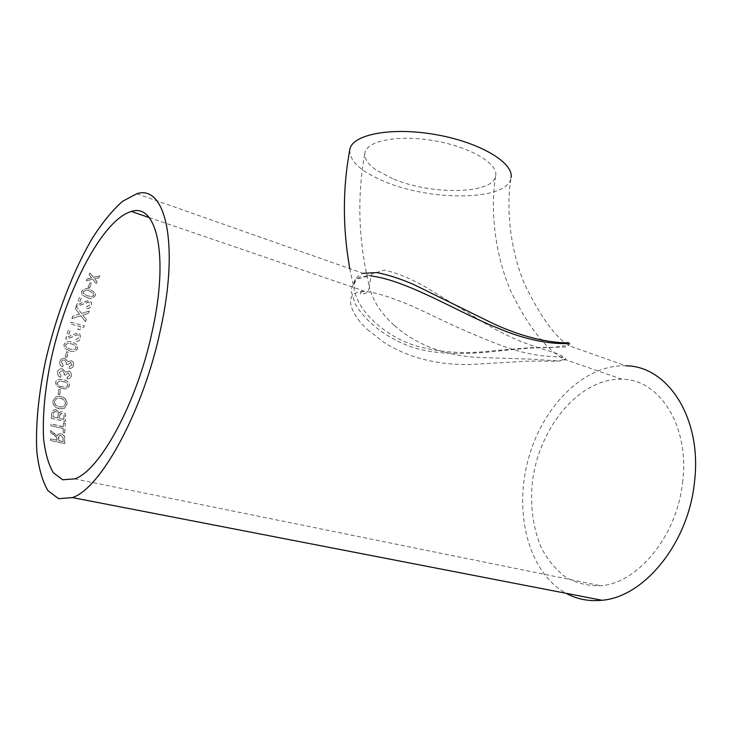 <?xml version="1.0" encoding="UTF-8"?>
<svg xmlns="http://www.w3.org/2000/svg" width="732" height="732" viewBox="0 0 732 732"><rect width="100%" height="100%" fill="white"/><g stroke="black" fill="none" stroke-linecap="round" stroke-linejoin="round"><path stroke-width="0.55" stroke-dasharray="3.66 2.75" d="M568.252 342.613C569.496 342.741 569.523 343.592 568.325 345.156L566.028 347.023L530.828 347.654L493.807 350.674C464.555 354.37 437.864 352.531 413.745 345.175C383.65 335.009 357.774 310.999 354.123 288.966L354.123 288.966C353.016 281.454 356.008 276.248 363.081 273.338M136.811 193.751L370.063 275.799L355.166 279.404L350.903 290.192L355.157 303.899C366.192 322.803 388.262 339.511 414.632 347.956C441.652 355.789 473.137 354.151 505.528 350.253L529.693 348.048L554.033 347.38L568.325 345.156C554.92 336.683 540.39 316.453 524.743 284.464C511.201 252.448 505.556 211.255 511.009 177.656C508.283 200.879 431.459 201.693 384.437 181.49C360.684 171.526 349.155 160.875 349.832 149.529M392.617 178.663L376.376 170.135C367.922 164.27 364.097 158.533 364.893 152.924C366.613 140.69 398.574 134.441 434.405 140.773C470.264 146.949 498.218 163.657 495.692 175.753C493.688 194.492 430.928 195.279 392.617 178.663M569.084 343.098C570.265 343.043 570.027 343.857 568.361 345.541L625.952 365.808C583.569 364.197 542.128 406.91 528.092 459.897C513.8 512.793 528.23 572.232 566.019 593.286M89.057 274.747L91.546 277.821L87.163 278.938L86.33 280.813L92.653 279.176L96.231 283.613L97.063 281.747L94.593 278.682L98.966 277.593L99.817 275.772L93.495 277.327L89.908 272.917L89.103 274.893L91.546 277.821M87.986 287.383L89.542 287.85L91.518 283.257L89.963 282.79L87.986 287.383L89.542 287.85M86.834 297.549C90.448 299.013 93.248 298.327 95.242 295.481L95.471 293.148L90.118 289.46C86.504 287.96 83.677 288.628 81.645 291.473L81.801 294.694L86.898 297.65C90.512 299.113 93.312 298.427 95.306 295.591L95.526 293.267L90.173 289.57C86.559 288.079 83.732 288.747 81.7 291.574L81.865 294.795L86.898 297.65M79.477 297.412L76.293 305.912L77.555 306.077L88.499 302.06L89.862 303.313L89.771 305.034L86.458 306.8L86.01 308.52C88.609 308.895 90.375 307.87 91.326 305.445L91.509 302.581L89.158 300.422L82.277 302.389L78.809 304.256L81.215 297.924L79.477 297.412L76.357 305.994L77.629 306.159L88.572 302.151L89.926 303.405L89.844 305.125L86.522 306.882L86.083 308.593C88.673 308.977 90.448 307.952 91.399 305.537L91.573 302.673L89.222 300.513L82.341 302.481L78.882 304.338L81.27 298.015L79.541 297.512M78.91 313.314L79.523 314.083L72.669 316.279L71.901 318.576L80.813 315.702L85.571 321.668L86.33 319.417L82.689 315.099L88.453 313.278L89.267 311.027L81.572 313.433L76.073 306.507L75.277 308.739L79.523 314.083M70.748 322.098L84.207 325.85L83.851 326.948L79.34 329.739L77.748 329.299L80.703 326.747L70.199 323.828L70.748 322.098L84.29 325.896L83.933 327.003L79.422 329.775L77.83 329.336L80.785 326.792L70.281 323.873L70.83 322.153M68.268 330.068L65.679 338.98L66.941 339.117L77.455 334.652L78.47 335.265L78.9 337.717L75.753 339.63L75.433 341.423C78.013 341.743 79.687 340.636 80.456 338.093L79.815 334.057L77.985 332.923L71.343 335.174L68.058 337.196L70.007 330.544L68.268 330.068L65.77 338.989L67.024 339.136L77.537 334.68L78.562 335.302L78.992 337.736L75.844 339.648L75.524 341.432C78.104 341.762 79.779 340.655 80.547 338.12L79.907 334.094L78.068 332.959L71.434 335.201L68.14 337.223L70.089 330.58L68.351 330.105M69.641 350.921C73.337 352.321 75.991 351.47 77.61 348.368L76.366 344.223L71.965 342.173C68.286 340.755 65.606 341.597 63.922 344.717L64.434 348.121L69.741 350.921C73.429 352.321 76.082 351.47 77.702 348.368L76.457 344.241L72.056 342.192C68.378 340.764 65.697 341.615 64.013 344.726L64.526 348.121L69.741 350.921M65.313 356.887L66.877 357.298L68.122 352.211L66.557 351.79L65.313 356.887L66.877 357.298M62.659 366.97L63.208 365.259L61.332 362.065C61.845 360.409 62.952 359.751 64.663 360.071L66.603 363.292L66.173 364.371L67.774 364.591L70.675 362.377L71.928 364.893L69.339 366.65L69.137 368.443C71.416 368.562 72.861 367.537 73.475 365.35C73.877 363.255 73.173 361.718 71.37 360.73L67.811 361.745L65.056 358.314C62.321 357.902 60.546 359.037 59.74 361.718C59.338 364.216 60.308 365.963 62.659 366.97L63.309 365.231L61.433 362.038C61.946 360.391 63.053 359.723 64.764 360.043L66.713 363.264L66.273 364.344L67.875 364.563L70.775 362.358L72.029 364.865L69.449 366.622L69.247 368.406C71.526 368.535 72.962 367.501 73.575 365.323C73.978 363.237 73.273 361.7 71.471 360.711L67.911 361.727L65.157 358.296C62.421 357.884 60.646 359.019 59.841 361.69C59.448 364.179 60.417 365.927 62.76 366.933M60.546 377.438L61.058 375.745L59.1 372.579L62.366 370.575L64.389 373.778L63.977 374.857L65.587 375.068L68.204 372.798L69.732 375.351L67.198 377.108L67.051 378.883L67.536 378.902C69.549 378.837 70.794 377.803 71.288 375.8C71.644 373.503 70.757 371.929 68.616 371.069L65.551 372.24L62.275 368.736C59.74 368.589 58.148 369.761 57.508 372.24C57.169 374.72 58.185 376.449 60.546 377.438L61.159 375.69L59.201 372.524L62.476 370.538L64.489 373.723L64.087 374.802L65.697 375.022L68.314 372.753L69.842 375.306L67.307 377.053L67.161 378.828L67.655 378.847C69.659 378.783 70.903 377.749 71.388 375.754C71.745 373.466 70.858 371.883 68.726 371.023L65.651 372.195L62.385 368.699C59.841 368.553 58.249 369.715 57.608 372.195C57.279 374.665 58.286 376.394 60.655 377.383M61.799 388.573L66.502 388.967L69.421 385.974C69.211 382.507 67.161 380.494 63.281 379.945L59.365 379.45C57.261 379.533 55.998 380.567 55.577 382.552L56.391 385.883L61.799 388.573L66.621 388.884L69.531 385.91C69.32 382.443 67.271 380.439 63.391 379.881L59.466 379.386C57.371 379.469 56.108 380.503 55.687 382.479L56.501 385.81L61.909 388.491M58.084 394.402L59.676 394.786L60.417 389.836L58.834 389.451L58.084 394.402L59.676 394.786M59.027 408.804L64.279 408.483L66.941 404.357C67.024 400.276 64.947 397.632 60.692 396.442L56.163 396.561L52.814 400.999C52.75 404.988 54.827 407.587 59.027 408.804L64.407 408.374L67.06 404.256C67.143 400.175 65.056 397.54 60.811 396.351L56.273 396.47L52.924 400.889C52.869 404.869 54.937 407.468 59.146 408.685M62.321 411.768L60.106 412.079L59.164 412.994L56.08 409.801L53.216 410.149L51.652 413.58L51.277 418.329L65.185 421.522L65.523 416.819C65.843 414.413 64.782 412.729 62.321 411.768L60.225 411.96L59.164 412.994M65.075 423.279L63.483 422.913L63.272 426.866L50.92 424.057L50.837 425.786L63.208 428.586L63.089 432.456L64.691 432.822L65.203 423.133L63.483 422.913M56.84 437.809L56.922 440.307L50.572 438.907L50.59 440.527L64.691 443.619L64.626 438.614C64.837 436.281 63.593 434.68 60.893 433.82L57.919 434.387L57.087 436.116L50.664 430.544L50.618 432.475L56.959 437.635L56.904 438.633M682.553 482.727C690.093 425.75 659.093 379.011 621.926 379.231C579.287 377.904 538.615 427.808 532.31 482.791C530.078 506.672 533.116 528.431 541.424 548.076C547.865 560.062 556.009 569.807 565.863 577.31C576.532 583.23 588.135 586.048 600.679 585.746C637.645 583.395 676.88 536.208 682.553 482.727M394.173 325.292C380.585 313.022 372.277 299.919 369.239 285.974L371.582 274.097L384.309 270.071C397.293 272.972 411.201 278.718 426.042 287.301L488.116 325.191C534.689 352.44 563.009 350.756 563.713 359.073L559.724 361.032L531.103 359.183L474.94 357.271C442.494 354.828 415.566 344.168 394.173 325.292M367.363 329.446L383.678 342.192C407.706 357.527 436.446 364.966 469.907 364.527L528.239 361.114L558.013 361.178L565.196 359.833C570.1 353.519 548.387 361.901 506.324 347.297C482.498 338.678 456.082 327.241 427.076 312.985C405.51 302.856 382.827 293.386 364.92 291.345C340.051 291.354 351.836 315.519 367.363 329.446M57.032 438.45L56.922 440.307M50.618 432.475L53.573 434.616M53.692 434.442L56.959 437.635M50.737 432.31L50.664 430.544M50.59 440.527L64.819 443.436L64.755 438.441C64.965 436.107 63.721 434.515 61.021 433.655L58.038 434.222L57.215 435.943L50.782 430.379M50.718 440.344L50.572 438.907M57.041 440.124L50.7 438.724M58.651 437.379L59.127 435.641L60.957 435.311L63.144 438.02L60.829 435.485L59.008 435.805L58.542 440.664L58.523 437.553M63.144 438.02L63.172 441.469L58.67 440.481M63.172 441.469L63.016 438.193M63.044 441.652L58.542 440.664M63.602 422.767L63.272 426.866M63.089 432.456L64.691 432.822M64.819 432.658L65.203 423.133M63.208 432.301L63.208 428.586M63.327 428.43L50.837 425.786M50.966 425.64L50.92 424.057M63.4 426.719L51.048 423.91M59.283 412.866L56.08 409.801M51.277 418.329L65.304 421.385L65.642 416.691C65.962 414.285 64.901 412.61 62.44 411.649M51.396 418.182L51.652 413.58M56.199 409.682L53.326 410.03L51.771 413.452M59.768 415.675L60.61 413.553L62.101 413.406C63.785 414.056 64.416 415.209 64.013 416.856L63.885 416.993C64.297 415.328 63.666 414.184 61.982 413.534L59.942 414.312L59.448 418.402L59.649 415.803M64.013 416.856L63.83 419.253L59.566 418.274M53.39 413.8L54.269 411.695L56.053 411.494C57.828 412.153 58.533 413.36 58.185 415.126L58.066 415.254C58.414 413.488 57.709 412.281 55.934 411.622L54.15 411.814L53.427 412.857L53.024 416.92L53.271 413.928M58.185 415.126L57.965 417.899L53.143 416.792M57.965 417.899L58.066 415.254M57.846 418.036L53.024 416.92M63.83 419.253L63.885 416.993M63.711 419.39L59.448 418.402M54.525 401.282L56.812 398.263L60.564 398.208C63.776 398.967 65.413 400.852 65.487 403.863L63.519 406.8L59.31 406.864C56.154 406.086 54.561 404.229 54.525 401.282L54.406 401.383C54.443 404.339 56.044 406.196 59.201 406.974L63.4 406.91L65.368 403.973C65.294 400.944 63.657 399.059 60.454 398.309L56.703 398.354L54.406 401.383M59.786 394.694L60.417 389.836M58.203 394.31L58.834 389.451M60.527 389.753L58.944 389.369M57.27 382.873L59.365 381.116L63.089 381.61C65.889 381.884 67.509 383.193 67.966 385.535L66.219 387.219L62.202 386.78C59.384 386.514 57.746 385.215 57.27 382.873L57.16 382.937C57.636 385.288 59.274 386.588 62.083 386.853L66.109 387.292L67.847 385.608C67.399 383.257 65.779 381.948 62.979 381.674L59.265 381.18L57.16 382.937M66.978 357.28L68.122 352.211M65.413 356.868L66.557 351.79M68.222 352.202L66.658 351.79M65.587 345.138C66.996 343.198 69 342.796 71.59 343.93L75.259 345.458L76.146 347.975L74.756 349.539L70.199 349.173L66.685 347.801L65.496 345.138L66.594 347.801L70.098 349.173L74.655 349.539L76.055 347.975L75.158 345.449L71.498 343.921C68.909 342.777 66.905 343.189 65.496 345.138M79.596 314.147L72.669 316.279M78.983 313.378L75.277 308.739M75.341 308.812L76.073 306.507M71.901 318.576L80.886 315.767L85.653 321.723L86.403 319.472L82.762 315.163L88.535 313.351L89.341 311.1L81.572 313.433M81.645 313.497L76.146 306.58M71.974 318.63L72.743 316.334M83.256 292.041C84.903 290.284 86.989 289.991 89.514 291.171L93.852 293.898L93.751 295.152L92.159 296.561L87.547 296.021L83.174 293.267L83.201 291.931L83.109 293.166L87.483 295.92L92.095 296.451L93.696 295.042L93.797 293.788L89.46 291.062C86.925 289.881 84.839 290.165 83.201 291.931M89.597 287.969L91.518 283.257M88.041 287.502L89.963 282.79M91.573 283.385L90.018 282.918M89.103 274.893L89.908 272.917M86.33 280.813L92.699 279.313L96.285 283.742L97.118 281.875L94.648 278.819L99.012 277.73L99.863 275.918L93.495 277.327M93.54 277.465L89.954 273.063M86.385 280.942L87.163 278.938M91.591 277.95L87.209 279.066M349.795 268.671L354.123 288.966C354.078 285.306 354.407 282.918 355.121 281.783C356.237 279.725 357.582 278.334 359.147 277.611C359.348 276.861 362.99 276.266 370.072 275.799L370.072 275.799M149.099 217.541L364.92 291.345C361.745 291.766 360.236 292.361 360.382 293.12C359.238 295.307 367.354 293.541 367.684 291.611C369.816 287.374 370.337 285.498 369.239 285.974C358.387 240.846 356.942 196.487 364.893 152.924M621.926 379.231L563.722 359.083C545.587 348.926 527.955 326.307 510.817 291.245C495.756 256.41 489.699 212.317 495.692 175.753M74.591 478.874L600.679 585.746"/><path stroke-width="1.1" d="M349.795 268.671C342.567 228.045 342.576 188.334 349.832 149.529C351.9 134.578 391.098 126.728 435.485 134.569C479.908 142.228 514.129 162.888 511.009 177.656M363.081 273.338L376.742 272.56C388.235 274.811 400.633 278.837 413.919 284.62L490.559 322.309C532.457 342.585 564.198 343.317 568.252 342.613M566.019 593.286C576.972 599.261 588.949 601.585 601.96 600.258C643.684 597.239 688.071 543.684 694.366 483.038C702.757 418.365 667.575 365.899 625.952 365.808M160.5 329.638C179.779 242.896 165.02 184.071 136.811 193.751L122.509 201.327C112.481 210.23 102.498 222.427 92.543 237.909C72.99 271.032 56.08 315.501 45.713 360.254C38.586 393.715 35.392 425.548 36.856 451.836C38.695 468.169 42.383 481.098 47.909 490.623L58.633 498.712L72.395 497.586C100.833 488.583 143.509 410.67 160.5 329.638M569.084 343.098C565.58 344.177 536.602 344.937 497.156 327.817C458.946 312.82 407.578 280.21 370.072 275.799M152.201 331.459C169.257 255.34 156.575 202.709 131.385 211.475C102.755 219.536 66.621 289.149 51.304 358.433C44.954 388.555 42.392 415.392 43.627 438.971C45.274 453.236 48.513 464.491 53.354 472.753L62.687 479.78L74.591 478.874C99.708 471.069 137.168 402.627 152.201 331.459M72.395 497.586L601.96 600.258M131.385 211.475L149.099 217.541"/></g></svg>
